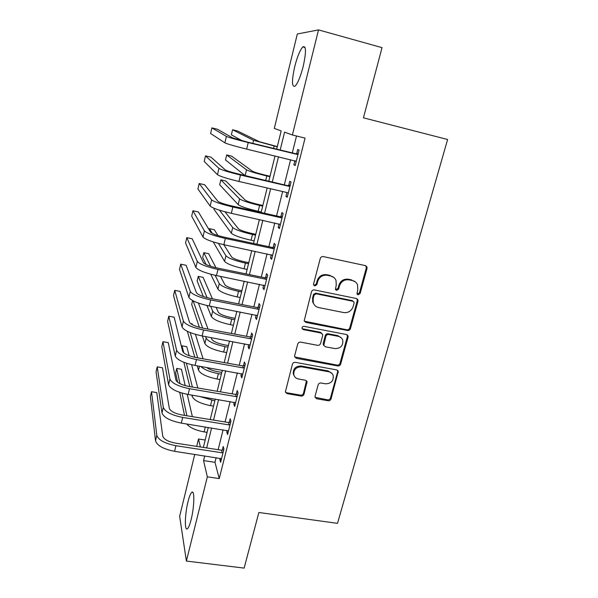 <?xml version="1.0" encoding="UTF-8"?>
<svg xmlns="http://www.w3.org/2000/svg" width="598" height="598" viewBox="0 0 598 598"><rect width="100%" height="100%" fill="white"/><g stroke="black" fill="none" stroke-linecap="round" stroke-linejoin="round"><path stroke-width="0.9" d="M358.06 294.836L360.123 293.528L367.037 268.48L366.925 266.872L365.378 265.617L323.279 256.579C321.799 256.422 320.797 257.058 320.274 258.486L313.569 283.938L313.591 284.895L314.78 285.941L316.865 284.618L317.732 281.344C319.414 276.814 322.599 274.796 327.285 275.289L330.806 276.022C333.325 276.627 335.074 278.115 336.046 280.492L336.248 285.179L335.411 289.439L336.554 290.419L338.632 289.103L339.507 285.851C341.204 281.359 344.366 279.348 348.993 279.834L352.469 280.559C354.861 281.127 356.55 282.518 357.529 284.745L357.791 289.641L356.961 293.917L358.06 294.836M357.043 294.096L359.42 292.893L366.312 267.919L365.879 265.781M313.688 285.119L314.197 285.321L316.282 283.998L317.142 280.739L317.732 281.344M335.5 289.641L337.99 288.475L338.864 285.239L339.507 285.851M188.019 501.677C189.342 496.392 190.62 493.26 191.853 492.274C194.746 489.657 194.387 506.902 191.143 519.55C189.805 524.82 188.527 527.914 187.323 528.826C184.371 531.181 184.902 513.832 188.019 501.677M294.717 66.67C297.311 56.623 300.009 50.03 302.812 46.898C306.213 45.381 306.333 51.921 303.179 66.528C300.51 76.701 297.811 83.234 295.091 86.134C291.734 87.42 291.615 80.932 294.717 66.67M315.079 396.145L315.079 397.304L316.746 398.769L328.182 400.75C329.58 400.854 330.537 400.241 331.045 398.926L338.296 371.283L336.674 369.893L295.345 362.343C293.895 362.231 292.923 362.851 292.415 364.212L285.343 392.049L287.077 393.634L301.115 396.063C302.543 396.168 303.507 395.555 304.008 394.224L307.058 381.726L305.361 380.216L298.395 378.975C296.01 378.459 294.478 377.076 293.797 374.819C293.536 369.557 296.145 366.895 301.624 366.836L328.818 371.777C331.015 372.248 332.473 373.503 333.198 375.544C333.677 380.904 331.12 383.654 325.529 383.804L321.036 383.004C319.616 382.899 318.652 383.512 318.143 384.85L315.079 396.145M276.687 149.156L281.172 130.91L274.295 128.406L297.333 33.981L318.532 29.9L382.032 47.646L363.442 117.821L447.61 139.498L337.504 523.355L258.867 512.493L244.134 568.1L186.382 561.059L179.647 516.298L194.754 454.375M318.532 29.9L292.392 134.984L284.588 132.151L280.185 150.001M216.155 457.627L214.988 462.314L219.234 478.579L305.055 138.116L292.392 134.984M219.234 478.579L207.334 476.838L186.382 561.059M347.52 330.5C348.94 330.627 349.912 330.014 350.435 328.646L357.978 301.302L357.903 299.807L356.326 298.499L314.466 289.94C313.001 289.798 312.007 290.426 311.483 291.831L304.18 320.872L305.892 322.404L347.52 330.5L346.862 329.767C348.275 329.894 349.247 329.281 349.77 327.921L357.283 300.644L356.999 298.753M348.058 337.25L340.651 364.1C340.135 365.445 339.171 366.058 337.758 365.939L296.399 358.344L294.672 356.782L294.679 355.623L297.737 344C298.252 342.624 299.232 342.004 300.682 342.131L317.628 345.323C319.063 345.45 320.035 344.829 320.55 343.461L322.628 335.755L322.606 334.454L320.939 333.004L303.253 329.603L302.057 328.526C301.945 327.084 302.633 326.359 304.113 326.344L346.414 334.521L348.014 335.874L348.058 337.25L347.401 336.502L340.015 363.285L340.651 364.1M296.518 136.008L292.287 152.931M290.613 159.651L284.356 184.677M282.645 191.539L276.545 215.938M274.796 222.934L268.853 246.72M267.074 253.851L261.281 277.031M259.465 284.289L253.821 306.886M251.975 314.271L246.473 336.3M244.597 343.805L239.23 365.281M237.331 372.898L232.099 393.828M230.163 401.557L225.065 421.964M223.106 429.798L218.143 449.689M294.911 160.683L293.872 164.809L295.21 165.511L299.082 150.091L297.714 149.5L296.668 153.671M286.913 192.526L285.956 196.338L287.227 197.265L291.039 182.084L289.738 181.269L288.707 185.373M279.049 223.876L278.167 227.389L279.371 228.533L283.123 213.583L281.89 212.544L280.873 216.596M271.298 254.741L270.49 257.97L271.627 259.323L275.327 244.604L274.161 243.349L273.159 247.333M263.673 285.141L262.933 288.079L264.01 289.641L267.65 275.147L266.544 273.682L265.564 277.607M256.153 315.079L255.488 317.747L256.505 319.504L260.093 305.227L259.046 303.56L258.074 307.432M248.753 344.575L248.155 346.967L249.112 348.918L252.648 334.858L251.661 332.996L250.704 336.809M241.465 373.623L240.927 375.761L241.824 377.899L245.307 364.047L244.38 361.992L243.438 365.744M234.281 402.252L233.811 404.128L234.648 406.453L238.079 392.796L237.212 390.569L236.285 394.261M227.203 430.455L226.791 432.085L227.576 434.582L230.963 421.134L230.148 418.72L229.228 422.36M220.228 458.247L219.877 459.645L220.61 462.306L223.944 449.053L223.181 446.467L222.284 450.055M196.705 446.385L198.514 438.977L200.367 446.953M205.181 440.023L198.514 438.977M203.365 447.416L208.283 427.428M210.212 419.557L215.258 399.053M217.164 391.286L222.336 370.252M224.22 362.597L229.52 341.01M231.374 333.475L236.815 311.334M238.639 303.911L244.223 281.202M246.017 273.906L251.751 250.599M253.507 243.431L259.39 219.526M261.117 212.492L267.149 187.966M268.838 181.067L275.028 155.906M204.71 455.893L203.552 460.595L207.334 476.838M278.519 156.743L272.314 181.882M270.617 188.766L264.57 213.262M262.836 220.288L256.946 244.171M255.182 251.324L249.441 274.602M247.639 281.89L242.041 304.576M240.217 311.992L234.76 334.11M232.899 341.637L227.584 363.195M225.693 370.842L220.513 391.854M218.599 399.614L213.538 420.095M211.602 427.959L206.676 447.924M214.988 462.314L203.552 460.595M293.872 164.809L295.3 165.153M285.956 196.338L287.376 196.667M278.167 227.389L279.58 227.703M270.49 257.97L271.896 258.261M262.933 288.079L264.331 288.363M255.488 317.747L256.878 318.016M248.155 346.967L249.538 347.221M240.927 375.761L242.302 376M233.811 404.128L235.171 404.36M226.791 432.085L228.152 432.302M219.877 459.645L221.23 459.847M355.317 281.852L352.469 280.559M338.864 285.239C340.546 280.754 343.701 278.75 348.32 279.236L351.788 279.961M333.938 277.524L330.806 276.022M317.142 280.739C318.816 276.216 321.993 274.205 326.665 274.699L330.178 275.431M304.3 321.186L346.862 329.767M354.061 303.216L354.009 302.184L352.902 301.257L316.178 293.782L314.092 295.106L313.188 298.537L313.285 302.797C314.204 305.354 316.006 306.946 318.682 307.566L343.73 312.567C348.313 313.008 351.445 311.02 353.126 306.595L354.061 303.216M353.261 301.377L352.222 300.6L352.902 301.257M314.361 304.875L312.709 302.132L312.612 297.879L313.516 294.463L315.595 293.147L352.222 300.6M294.724 356.939L337.137 365.116C338.543 365.236 339.507 364.623 340.015 363.285M321.903 333.445L320.349 332.256L302.715 328.863L303.253 329.603M302.072 328.586L302.715 328.863M335.03 348.612C340.785 348.455 343.342 345.599 342.714 340.038C341.951 338.057 340.501 336.831 338.378 336.36L328.788 334.514C327.353 334.379 326.373 335 325.858 336.375L323.802 345.352L325.462 346.803L335.03 348.612M341.353 337.9L337.75 335.605L338.378 336.36M323.884 345.577L323.182 343.304L325.26 335.62C325.775 334.26 326.747 333.639 328.182 333.766L337.75 335.605M347.401 336.502L347.244 334.865M332.099 373.601L328.22 370.939L328.818 371.777M294.164 375.828L293.289 373.967C293.027 368.712 295.629 366.066 301.093 366.006L328.22 370.939M285.351 392.064L286.591 392.729L300.592 395.158C302.012 395.263 302.977 394.65 303.478 393.32L306.49 380.784M315.086 397.326L327.584 399.838C328.982 399.942 329.939 399.337 330.447 398.014L337.691 371.717L337.623 370.319M277.323 146.585L259.368 141.719L237.496 130.984L232.555 129.773L253.597 140.321L277.263 146.824M232.555 129.773L231.366 134.834L242.13 140.739M298.028 154.291L247.213 142.018L232.697 137.914L217.425 129.235L211.894 127.89L226.395 136.389C229.094 137.57 236.367 139.626 248.222 142.556L297.221 154.419M211.894 127.89L210.608 133.518L224.893 142.825C227.569 144.088 234.827 146.181 246.668 149.096L296.257 161.325M295.868 153.798L298.245 153.417M296.189 161.595L294.964 160.698M270.027 176.246L265.751 175.244C258.613 173.51 254.113 172.142 252.274 171.148L231.583 156.123L226.664 154.957L246.533 169.802C249.239 171.29 256.004 173.345 266.805 175.969L269.915 176.694M226.664 154.957L225.491 159.95L244.963 175.513M262.843 205.473L258.59 204.516C251.489 202.827 247.049 201.376 245.277 200.151L225.738 180.955L220.841 179.826L239.566 198.865C242.175 200.689 248.85 202.879 259.584 205.435L262.679 206.131M220.841 179.826L219.69 184.767L238.183 204.628C240.77 206.519 247.43 208.739 258.157 211.273L261.244 211.969M255.757 234.289L251.526 233.37C244.47 231.732 240.09 230.185 238.378 228.75L224.938 211.759M214.174 208.321L213.949 209.278L231.336 233.198C233.825 235.418 240.396 237.765 251.055 240.239L254.135 240.897M219.503 210.19L232.697 227.517C235.208 229.669 241.794 231.994 252.468 234.476L255.548 235.149M290 186.225L239.536 174.25C231.755 172.374 226.978 170.893 225.214 169.825L210.989 157.184L205.488 155.884L218.943 168.367C221.529 169.959 228.705 172.187 240.478 175.027L289.2 186.359M205.488 155.884L204.217 161.438L217.47 174.698C220.027 176.38 227.188 178.63 238.946 181.463L287.571 192.676M287.915 185.507L290.284 185.118M282.099 217.665L281.307 217.799L280.088 216.723L231.972 205.989C224.243 204.157 219.533 202.58 217.851 201.242L204.643 184.752L199.171 183.504L211.617 199.852C214.077 201.847 221.163 204.224 232.854 206.99L281.307 217.799M199.171 183.504L197.916 188.983L210.16 206.093C212.604 208.164 219.668 210.578 231.344 213.329L280.387 224.482M280.088 216.723L282.435 216.327M274.318 248.619L273.533 248.753L272.374 247.467L224.534 237.234C216.85 235.455 212.208 233.773 210.593 232.188L198.379 211.946L192.937 210.758L204.396 230.858C206.751 233.235 213.733 235.769 225.349 238.46L273.533 248.753M192.937 210.758L191.696 216.162L202.969 237.002C205.293 239.454 212.26 242.018 223.869 244.694L272.636 255.331M272.374 247.467L274.714 247.064M248.775 262.694L244.567 261.819C237.556 260.22 233.22 258.598 231.576 256.946L223.779 244.672M213.194 241.891L224.586 261.363C226.971 263.905 233.467 266.379 244.059 268.786L247.124 269.421M218.382 243.393L225.924 255.765C228.339 258.239 234.842 260.691 245.457 263.113L248.514 263.748M217.964 235.537L214.271 229.722L209.412 228.675L212.29 233.392M209.412 228.675L209.151 229.796M266.656 279.102L265.871 279.236L264.779 277.749L217.201 268.001C209.577 266.274 204.994 264.495 203.447 262.657L192.197 238.789L186.778 237.638L197.288 261.386C199.53 264.144 206.422 266.828 217.964 269.436L265.871 279.236M186.778 237.638L185.559 242.975L195.882 267.441C198.102 270.266 204.972 272.98 216.498 275.573L264.996 285.709M264.779 277.749L267.104 277.33M241.891 290.703L237.705 289.866C230.731 288.311 226.455 286.606 224.87 284.745L220.505 276.388M210.758 274.228L217.926 289.14C220.221 291.988 226.635 294.59 237.167 296.929L240.209 297.535M215.086 275.282L219.249 283.616C221.566 286.405 227.995 288.976 238.535 291.338L241.585 291.944M215.983 267.732L208.635 253.672L203.798 252.662L210.593 266.274M203.798 252.662L202.685 257.432L206.108 264.555M235.104 318.323L230.933 317.523C224.003 316.006 219.78 314.219 218.263 312.163L216.147 307.327M206.938 305.503L211.363 316.536C213.561 319.683 219.9 322.397 230.365 324.684L233.399 325.26M210.66 306.266L212.664 311.087C214.891 314.174 221.238 316.865 231.718 319.16L234.752 319.743M212.417 298.768L203.066 277.337L198.259 276.366L207.087 297.647M198.259 276.366L197.153 281.075L203.357 296.556M228.406 345.562L224.265 344.799C217.373 343.319 213.194 341.458 211.737 339.208L211.154 337.608M202.326 335.979L204.882 343.551C206.998 346.99 213.254 349.823 223.659 352.043L226.679 352.596M205.615 336.584L206.175 338.176C208.306 341.563 214.577 344.366 224.998 346.601L228.01 347.154M208.014 329.094L198.431 303.074M193.147 300.854L202.655 328.093M192.593 300.562L191.689 304.442L199.418 327.353M259.113 309.121L258.329 309.263L257.304 307.574L209.988 298.297C202.408 296.615 197.886 294.739 196.413 292.669L186.098 265.273L180.708 264.174L190.284 291.458C192.421 294.575 199.224 297.4 210.69 299.942L258.329 309.263M180.708 264.174L179.505 269.436L188.901 297.423C191.016 300.607 197.796 303.463 209.248 305.989L257.476 315.632M257.304 307.574L259.607 307.148M251.683 338.692L250.906 338.834L249.934 336.951L202.879 328.138C195.344 326.508 190.882 324.535 189.484 322.232L180.08 291.405L174.721 290.351L183.392 321.081C185.417 324.55 192.13 327.517 203.522 329.984L250.906 338.834M174.721 290.351L173.532 295.547L182.024 326.957C184.035 330.492 190.725 333.482 202.102 335.934L250.069 345.106M249.934 336.951L252.229 336.517M244.358 367.822L243.588 367.972L242.676 365.894L195.875 357.529C188.392 355.945 183.99 353.889 182.652 351.355L174.145 317.202L168.808 316.192L176.597 350.264C178.525 354.068 185.148 357.17 196.465 359.57L243.588 367.972M168.808 316.192L167.634 321.32L175.244 356.049C177.157 359.921 183.765 363.053 195.068 365.43L242.773 374.139M242.676 365.894L244.956 365.453M221.806 372.419L217.679 371.694C212.806 370.753 209.106 369.347 206.579 367.464M197.243 365.819L198.499 370.199C200.524 373.922 206.706 376.867 217.052 379.027L220.049 379.551M200.734 366.432C204.127 369.601 210.01 372.008 218.367 373.66L221.365 374.191M203.096 358.815L195.426 334.349M192.414 324.744L192.13 323.839L190.53 323.54M190.209 332.578L197.684 357.851M187.368 331.322L194.813 357.32M237.144 396.519L236.382 396.668L235.522 394.411L188.975 386.48C181.545 384.948 177.195 382.802 175.924 380.051L168.277 342.661L162.97 341.697L169.899 379.012C171.731 383.154 178.271 386.383 189.514 388.715L236.382 396.668M162.97 341.697L161.811 346.758L168.576 384.716C170.385 388.917 176.911 392.176 188.138 394.486L235.582 402.746M235.522 394.411L237.787 393.962M191.861 395.114L192.197 396.481C194.141 400.481 200.248 403.538 210.533 405.646L213.516 406.139M199.171 396.347L214.817 400.847M197.833 387.99L191.592 364.713M189.185 355.735L186.755 346.683L182.009 345.823L183.788 352.895M186.389 363.225L192.392 387.063M182.009 345.823L181.65 347.333M183.855 362.291L189.79 386.622M230.036 424.797L229.273 424.954L228.473 422.517L182.181 415.005C174.795 413.517 170.505 411.289 169.301 408.329L162.492 367.8L157.207 366.873L163.306 407.343C165.041 411.805 171.499 415.161 182.667 417.419L229.273 424.954M157.207 366.873L156.063 371.874L161.998 412.964C163.717 417.479 170.153 420.865 181.314 423.115L228.496 430.934M228.473 422.517L230.723 422.061M186.703 423.975C189.813 427.667 195.613 430.306 204.097 431.891L207.065 432.361M192.362 416.656L187.219 394.329M185.216 385.635L181.448 369.265L176.716 368.435L179.991 383.669M182.024 393.095L186.897 415.774M176.716 368.435L175.663 372.928L177.599 382.204M179.714 392.363L184.52 415.386M223.032 452.664L222.277 452.821L221.529 450.212L175.483 443.118C168.15 441.668 163.904 439.358 162.768 436.189L156.781 392.609L151.518 391.727L156.803 435.262C158.448 440.031 164.824 443.514 175.924 445.712L222.277 452.821M151.518 391.727L150.39 396.661L155.517 440.801C157.139 445.63 163.501 449.135 174.586 451.318L221.514 458.711M221.529 450.212L223.764 449.748M359.42 292.893L360.123 293.528M316.282 283.998L316.865 284.618M337.99 288.475L338.632 289.103M348.32 279.236L348.993 279.834M326.665 274.699L327.285 275.289M366.312 267.919L367.037 268.48M305.346 321.687L305.892 322.404M357.283 300.644L357.978 301.302M349.77 327.921L350.435 328.646M315.595 293.147L316.178 293.782M313.516 294.463L314.092 295.106M312.612 297.879L313.188 298.537M337.137 365.116L337.758 365.939M295.883 357.529L296.399 358.344M320.349 332.256L320.939 333.004M328.182 333.766L328.788 334.514M325.26 335.62L325.858 336.375M323.182 343.304L323.78 344.074M301.093 366.006L301.624 366.836M306.512 382.01L307.051 382.877M303.478 393.32L304.008 394.224M300.592 395.158L301.115 396.063M286.591 392.729L287.077 393.634M337.691 371.717L338.319 372.554M330.447 398.014L331.045 398.926M327.584 399.838L328.182 400.75M316.185 397.864L316.746 398.769M274.131 146.062L273.563 148.394M253.597 140.321L252.864 143.385M248.222 142.556L246.668 149.096M226.395 136.389L224.893 142.825M266.805 175.969L265.729 180.349M246.533 169.802L245.15 175.558M259.584 205.435L258.157 211.273M239.566 198.865L238.183 204.628M252.468 234.476L251.055 240.239M232.697 227.517L231.336 233.198M240.478 175.027L238.946 181.463M218.943 168.367L217.47 174.698M232.854 206.99L231.344 213.329M211.617 199.852L210.16 206.093M225.349 238.46L223.869 244.694M204.396 230.858L202.969 237.002M245.457 263.113L244.059 268.786M225.924 255.765L224.586 261.363M217.964 269.436L216.498 275.573M197.288 261.386L195.882 267.441M238.535 291.338L237.167 296.929M219.249 283.616L217.926 289.14M231.718 319.16L230.365 324.684M212.664 311.087L211.363 316.536M224.998 346.601L223.659 352.043M206.175 338.176L204.882 343.551M210.69 299.942L209.248 305.989M190.284 291.458L188.901 297.423M203.522 329.984L202.102 335.934M183.392 321.081L182.024 326.957M196.465 359.57L195.068 365.43M176.597 350.264L175.244 356.049M218.367 373.66L217.052 379.027M199.455 366.208L198.499 370.199M189.514 388.715L188.138 394.486M169.899 379.012L168.576 384.716M211.827 400.346L210.533 405.646M192.504 395.226L192.197 396.481M182.667 417.419L181.314 423.115M163.306 407.343L161.998 412.964M205.308 426.95L204.097 431.891M175.924 445.712L174.586 451.318M156.803 435.262L155.517 440.801M191.853 492.274L192.862 492.416M302.812 46.898L305.092 47.519M366.2 266.312L366.925 266.872M357.215 299.157L357.903 299.807M312.709 302.132L313.285 302.797M323.204 344.583L323.802 345.352M347.356 335.127L348.014 335.874M293.289 373.967L293.797 374.819M306.512 380.851L307.058 381.726M337.676 370.446L338.296 371.283"/></g></svg>
